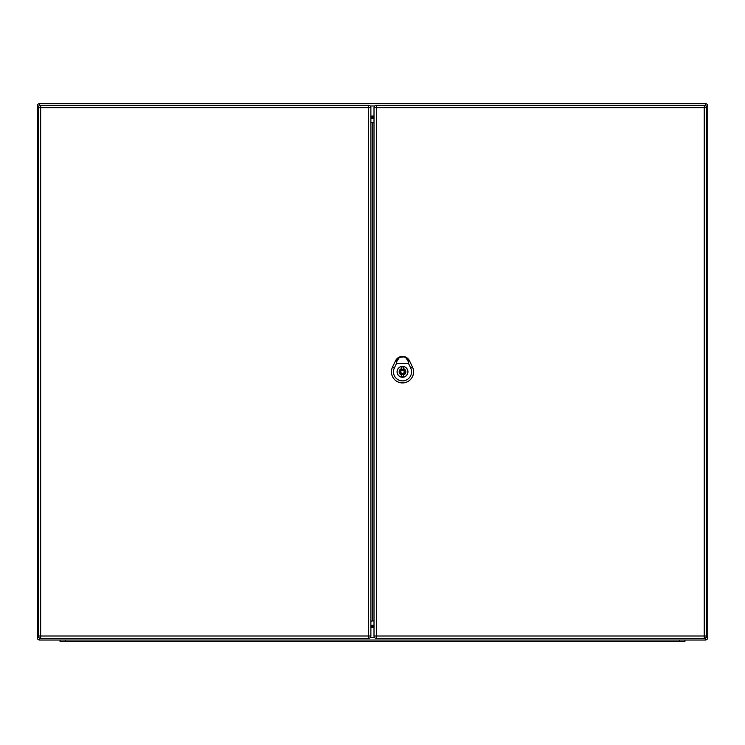 <?xml version="1.0" encoding="UTF-8"?>
<svg xmlns="http://www.w3.org/2000/svg" width="745" height="745" viewBox="0 0 745 745"><rect width="100%" height="100%" fill="white"/><g stroke="black" fill="none" stroke-linecap="round" stroke-linejoin="round"><path stroke-width="1.12" d="M705.878 637.683L707.75 637.683A2.347 2.347 0 0 1 705.403 640.029L39.597 640.029A2.347 2.347 0 0 1 37.25 637.683L37.25 105.976A2.347 2.347 0 0 1 39.597 103.63L705.403 103.63A2.347 2.347 0 0 1 707.75 105.976L707.75 637.683A2.347 2.347 0 0 1 705.403 640.029L705.403 638.037M370.88 626.871L374.009 626.871M374.009 116.788L370.88 116.788M374.009 117.803L370.88 117.803M370.88 625.856L374.009 625.856M370.88 625.279L374.009 625.279M374.009 118.381L370.88 118.381L374.009 118.343M705.403 105.622L705.403 103.63A2.347 2.347 0 0 1 707.75 105.976L705.878 105.976M39.597 638.102L39.597 640.029A2.347 2.347 0 0 1 37.25 637.683L39.01 637.683M39.01 105.976L37.25 105.976A2.347 2.347 0 0 1 39.597 103.63L39.597 105.557M679.589 641.37L679.589 640.029L684.953 640.029L684.953 641.37L65.411 641.37L65.411 640.029L60.047 640.029L60.047 641.37L60.047 640.029M65.411 641.37L60.047 641.37M405.541 357.302L408.707 360.748L405.541 357.302L408.204 361.381L408.577 363.588L396.442 363.588L396.815 361.381L399.478 357.302L402.384 356.641L405.42 357.228M399.478 357.302L396.284 360.766L398.882 357.311A7.711 7.711 0 0 0 395.558 360.785L392.541 367.062A11.054 11.054 0 0 0 402.505 382.902A11.054 11.054 0 0 0 412.469 367.062L409.461 360.785A7.739 7.739 0 0 0 395.53 360.776L392.522 367.052A11.082 11.082 0 0 0 402.505 382.93A11.082 11.082 0 0 0 412.497 367.052L409.48 360.776A7.711 7.711 0 0 0 406.137 357.311L405.01 356.818L398.882 357.311L396.284 360.766L399.599 357.228M407.953 371.829A5.448 5.448 0 0 1 399.786 376.551A5.448 5.448 0 0 1 399.786 367.108A5.448 5.448 0 0 1 407.953 371.829M408.577 363.588L410.663 367.937A9.042 9.042 0 0 1 402.505 380.891A9.042 9.042 0 0 1 394.356 367.937L396.442 363.588M402.505 366.466A5.364 5.364 0 0 0 397.141 371.829A5.364 5.364 0 0 0 402.505 377.194A5.364 5.364 0 0 0 407.869 371.829A5.364 5.364 0 0 0 402.505 366.466M403.511 368.635L403.511 367.043A4.898 4.898 0 0 0 401.499 367.043L401.499 368.635A3.353 3.353 0 0 0 401.499 375.024L401.499 376.616A4.898 4.898 0 0 0 403.511 376.616L403.511 375.024A3.353 3.353 0 0 0 403.511 368.635M402.505 373.506A1.676 1.676 0 0 0 404.181 371.829A1.676 1.676 0 0 0 402.505 370.153A1.676 1.676 0 0 0 400.829 371.829A1.676 1.676 0 0 0 402.505 373.506M370.88 627.29L370.88 636.007A2.347 2.347 0 0 1 368.533 638.353L40.658 638.353A2.347 2.347 0 0 1 38.312 636.007L38.312 107.653L40.658 107.653L40.658 636.007L368.533 636.007L368.533 107.653L40.658 107.653L40.658 105.306L368.533 105.306L368.533 107.653L370.88 107.653L370.88 627.29M370.88 122.376L374.009 122.739M374.009 620.92L372.221 620.92L372.221 122.739M370.88 621.283L372.221 620.92M40.658 105.306A2.347 2.347 0 0 0 38.312 107.653A2.347 2.347 0 0 1 40.658 105.306M370.88 107.653A2.347 2.347 0 0 0 368.533 105.306A2.347 2.347 0 0 1 370.88 107.653M374.009 636.007L374.009 107.653A2.347 2.347 0 0 1 376.355 105.306L704.23 105.306A2.347 2.347 0 0 1 706.577 107.653L706.577 636.007L704.23 636.007L704.23 107.653L376.355 107.653L376.355 636.007L704.23 636.007L704.23 638.353L376.355 638.353A2.347 2.347 0 0 1 374.009 636.007L376.355 636.007L376.355 638.353M704.23 638.353A2.347 2.347 0 0 0 706.577 636.007A2.347 2.347 0 0 1 704.23 638.353M370.88 116.034L374.009 116.034M374.009 627.625L370.88 627.625M370.172 637.683L374.716 637.683M374.716 105.976L370.172 105.976M374.009 625.316L370.88 625.316M707.75 637.683A2.347 2.347 0 0 1 705.403 640.029M705.403 103.63A2.347 2.347 0 0 1 707.75 105.976M39.597 640.029A2.347 2.347 0 0 1 37.25 637.683M37.25 105.976A2.347 2.347 0 0 1 39.597 103.63M409.536 360.748L408.12 361.427M394.515 368.011L392.382 366.987M410.504 368.011L412.637 366.987M396.889 361.427L395.474 360.748M402.505 369.147A2.682 2.682 0 0 0 399.823 371.829A2.682 2.682 0 0 0 402.505 374.512A2.682 2.682 0 0 0 405.187 371.829A2.682 2.682 0 0 0 402.505 369.147M38.312 636.007A2.347 2.347 0 0 0 40.658 638.353L40.658 636.007L38.312 636.007M368.533 638.353A2.347 2.347 0 0 0 370.88 636.007L368.533 636.007L368.533 638.353M706.577 107.653A2.347 2.347 0 0 0 704.23 105.306L704.23 107.653L706.577 107.653M376.355 105.306A2.347 2.347 0 0 0 374.009 107.653L376.355 107.653L376.355 105.306M398.817 357.349L396.089 359.891M408.94 359.91L406.193 357.349"/></g></svg>
